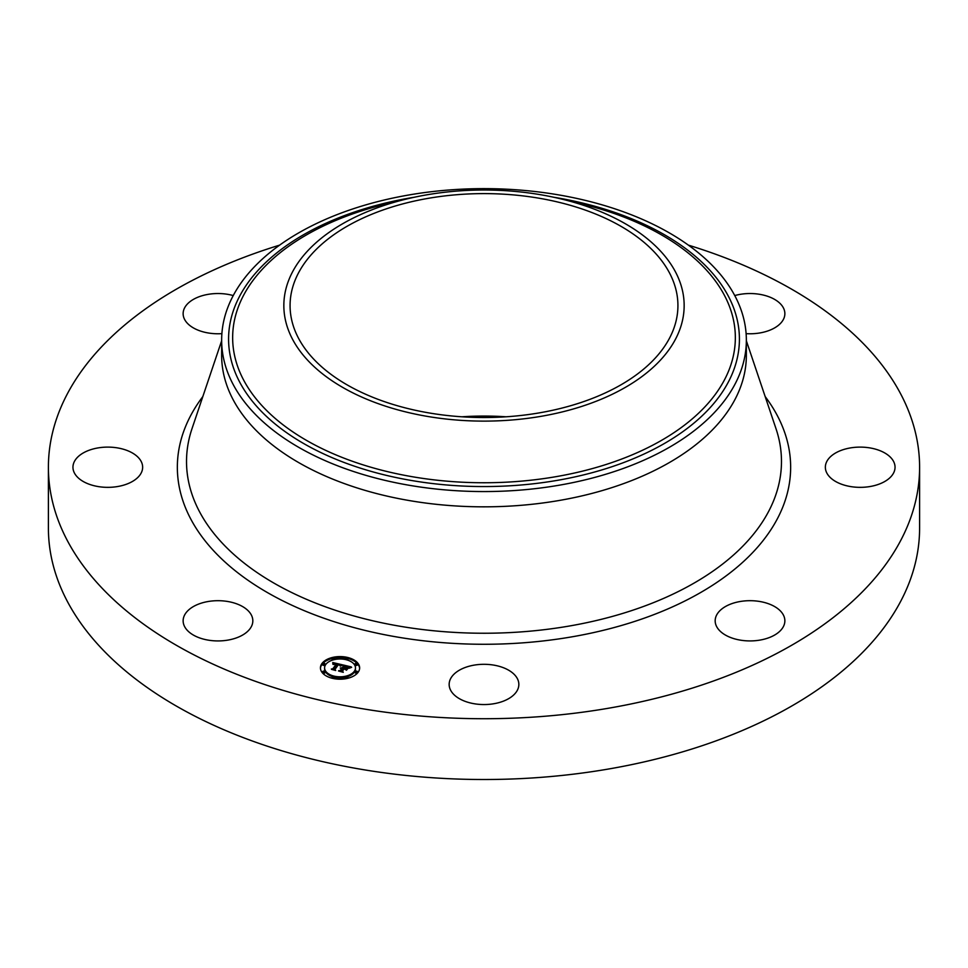 <?xml version="1.0" encoding="UTF-8"?>
<svg xmlns="http://www.w3.org/2000/svg" width="968" height="968" viewBox="0 0 968 968"><rect width="100%" height="100%" fill="white"/><g stroke="black" fill="none" stroke-linecap="round" stroke-linejoin="round"><path stroke-width="1.45" d="M251.426 615.152A34.848 20.122 180 0 1 252.829 620.815A34.848 20.122 180 0 1 222.942 640.731A34.848 20.122 180 0 1 184.549 626.477A34.848 20.122 180 0 1 183.133 620.815A34.848 20.122 180 0 1 213.033 600.898A34.848 20.122 180 0 1 251.426 615.152M688.405 245.146A435.6 251.486 180 0 1 919.6 467.229L919.6 528.02A435.6 251.486 180 0 1 606.634 769.342A435.6 251.486 180 0 1 48.4 528.02L48.4 467.229A435.6 251.486 180 0 1 279.595 245.146M919.6 467.229A435.6 251.486 180 0 1 606.634 708.552A435.6 251.486 180 0 1 48.4 467.229M461.857 416.797A193.927 111.961 180 0 1 506.143 416.797M429.405 198.137A193.927 111.961 180 0 1 677.927 305.561A193.927 111.961 180 0 1 538.595 412.997A193.927 111.961 180 0 1 290.073 305.561A193.927 111.961 180 0 1 429.405 198.137M676.063 338.098A200.158 115.555 0 0 0 561.73 199.081A200.158 115.555 0 0 0 406.27 199.081A200.158 115.555 0 0 0 291.937 273.036A200.158 115.555 0 0 0 427.65 416.446A200.158 115.555 0 0 0 676.063 338.098M221.648 340.095A262.352 151.468 0 0 1 232.259 297.454A262.352 151.468 180 0 1 410.142 194.762A262.352 151.468 0 0 1 746.352 340.095L746.352 355.377A262.352 151.468 180 0 1 557.858 500.71A262.352 151.468 180 0 1 221.648 355.377L221.648 340.095A262.352 151.468 0 0 0 557.858 485.44A262.352 151.468 180 0 0 735.74 382.747A262.352 151.468 0 0 0 746.352 340.095M829.612 457.586A34.848 20.122 180 0 1 868.816 447.736A34.848 20.122 180 0 1 895.049 467.229A34.848 20.122 180 0 1 890.778 476.873A34.848 20.122 180 0 1 851.574 486.722A34.848 20.122 180 0 1 825.353 467.229A34.848 20.122 180 0 1 829.612 457.586M221.89 333.645A34.848 20.122 180 0 1 183.133 313.656A34.848 20.122 180 0 1 208.18 294.345A34.848 20.122 180 0 1 233.252 295.567M740.205 601.503A34.848 20.122 180 0 1 784.866 620.815A34.848 20.122 180 0 1 759.82 640.114A34.848 20.122 180 0 1 715.17 620.815A34.848 20.122 180 0 1 740.205 601.503M500.71 666.77A34.848 20.122 180 0 1 518.848 684.424A34.848 20.122 180 0 1 467.29 702.09A34.848 20.122 180 0 1 449.152 684.424A34.848 20.122 180 0 1 500.71 666.77M734.748 295.567A34.848 20.122 180 0 1 783.451 307.981A34.848 20.122 180 0 1 784.866 313.656A34.848 20.122 180 0 1 746.11 333.645M138.388 476.873A34.848 20.122 180 0 1 99.184 486.722A34.848 20.122 180 0 1 72.951 467.229A34.848 20.122 180 0 1 77.222 457.586A34.848 20.122 180 0 1 116.426 447.736A34.848 20.122 180 0 1 142.647 467.229A34.848 20.122 180 0 1 138.388 476.873M321.921 663.564A19.602 11.313 180 0 1 343.858 656.8A19.602 11.313 180 0 1 359.636 667.896A19.602 11.313 180 0 1 358.148 672.228A19.602 11.313 180 0 1 336.211 678.991A19.602 11.313 180 0 1 320.432 667.896A19.602 11.313 180 0 1 321.921 663.564M359.624 668.38A19.602 11.313 0 0 0 347.923 658.506M345.891 658.071A19.602 11.313 0 0 0 334.178 658.071M332.145 658.506A19.602 11.313 0 0 0 321.921 664.532A19.602 11.313 0 0 0 320.456 668.38M324.595 667.896A15.44 8.918 180 0 1 325.768 664.484A15.44 8.918 180 0 1 343.047 659.148A15.44 8.918 180 0 1 355.474 667.896A15.44 8.918 180 0 1 354.3 671.308A15.44 8.918 180 0 1 337.021 676.644A15.44 8.918 180 0 1 324.595 667.896L324.595 668.864A15.44 8.918 0 0 0 332.629 676.692M334.517 677.189A15.44 8.918 0 0 0 345.552 677.189M347.439 676.692A15.44 8.918 0 0 0 354.3 672.276A15.44 8.918 0 0 0 355.474 668.864L355.474 667.896M347.439 660.067A1.186 0.69 0 0 0 347.839 659.256M355.123 672.47A1.186 0.69 0 0 0 357.41 672.736A1.186 0.69 0 0 0 357.325 672.47M355.123 664.738A1.186 0.69 0 0 0 357.41 664.992A1.186 0.69 0 0 0 357.325 664.738M334.178 678.701A1.186 0.69 0 0 0 334.432 677.951M345.649 677.951A1.186 0.69 0 0 0 345.891 678.701M322.743 664.738A1.186 0.69 0 0 0 325.03 664.992A1.186 0.69 0 0 0 324.945 664.738M332.23 659.256A1.186 0.69 0 0 0 332.629 660.067M322.743 672.47A1.186 0.69 0 0 0 325.03 672.736A1.186 0.69 0 0 0 324.945 672.47M342.285 664.774L340.143 665.875L339.804 664.786L338.062 664.242L334.42 669.178L334.989 669.892L331.371 669.033L332.871 668.755L336.126 664.217L333.198 664.484L336.38 663.866L332.907 664.242L332.774 662.548L342.285 664.774M342.575 665.173L340.3 666.141L342.575 665.173M339.95 665.379L338.34 664.75L335.037 669.336L335.678 670.497L331.54 669.36L335.339 670.267L334.771 669.311L338.195 664.556L339.95 665.331M343.011 664.943L351.227 666.904L348.94 667.968L348.311 666.795L345.394 665.96L343.858 668.101L345.697 666.323L348.649 667.581L345.806 666.492L344.535 668.259L347.548 668.077L346.181 669.989L343.579 668.477L341.934 670.788L342.515 671.623L338.631 670.691L340.349 670.4L341.752 668.44L340.421 668.319L341.994 668.101L340.24 667.993L342.273 667.714L343.652 665.79L343.011 664.943M351.626 667.327L349.085 668.283L351.626 667.327M348.02 668.368L346.447 670.231L348.02 668.368M345.612 669.408L343.991 669.021L342.587 670.981L343.265 672.312L338.57 671.042L342.902 672.082L342.345 670.993L343.882 668.852L345.612 669.408M343.652 665.79L342.273 668.682L342.031 667.678M341.994 668.101L341.752 669.263M341.752 668.44L340.518 671.139M346.701 669.263L345.818 669.493M349.726 667.521L348.77 667.291M345.068 666.408L343.652 666.069M342.273 667.714L342.273 668.682M341.849 668.319L341.849 669.287M340.349 670.4L340.349 671.102M341.934 670.788L341.934 671.477M345.733 668.549L345.733 669.372M340.893 665.415L340.107 665.234M337.735 664.677L336.38 664.363M333.549 663.697L332.859 663.54M336.38 663.866L336.126 665.04M336.126 664.072L333.077 669.433M332.871 668.755L332.871 669.384M347.839 658.809A1.186 0.69 180 0 1 345.649 658.288A1.186 0.69 180 0 1 347.839 658.809M357.325 672.034A1.186 0.69 180 0 1 355.123 671.502A1.186 0.69 180 0 1 357.325 672.034M357.325 664.29A1.186 0.69 180 0 1 355.123 663.758A1.186 0.69 180 0 1 357.325 664.29M334.432 677.503A1.186 0.69 180 0 1 332.23 676.983A1.186 0.69 180 0 1 334.432 677.503M347.839 677.503A1.186 0.69 180 0 1 345.649 676.983A1.186 0.69 180 0 1 347.839 677.503M322.743 663.758A1.186 0.69 180 0 1 324.945 664.29A1.186 0.69 180 0 1 322.743 663.758M332.23 658.288A1.186 0.69 180 0 1 334.432 658.809A1.186 0.69 180 0 1 332.23 658.288M322.743 671.502A1.186 0.69 180 0 1 324.945 672.034A1.186 0.69 180 0 1 322.743 671.502M406.27 199.081L386.389 203.909A251.353 145.115 0 0 0 242.823 296.777A251.353 145.115 0 0 0 413.239 476.885A251.353 145.115 0 0 0 725.177 378.488A251.353 145.115 0 0 0 581.611 203.909L561.73 199.081M414.425 197.218A255.419 147.463 0 0 0 238.914 297.587A255.419 147.463 0 0 0 412.09 480.6A255.419 147.463 0 0 0 729.085 380.618A255.419 147.463 0 0 0 553.575 197.218M746.352 340.772L775.997 428.679A297.478 171.747 180 0 1 567.756 626.296A297.478 171.747 180 0 1 192.003 428.679L221.648 340.772M765.168 396.565A306.65 177.047 180 0 1 570.333 637.113A306.65 177.047 180 0 1 254.027 584.345A306.65 177.047 180 0 1 202.832 396.565M345.552 658.555L345.552 659.523M347.923 658.555L347.923 659.523M355.038 671.768L355.038 672.736M357.41 671.768L357.41 672.736M355.038 664.024L355.038 664.992M357.41 664.024L357.41 664.992M332.145 677.237L332.145 678.217M334.517 677.237L334.517 678.217M345.552 677.237L345.552 678.217M347.923 677.237L347.923 678.217M325.03 664.024L325.03 664.992M322.659 664.024L322.659 664.992M334.517 658.555L334.517 659.523M332.145 658.555L332.145 659.523M325.03 671.768L325.03 672.736M322.659 671.768L322.659 672.736"/></g></svg>
